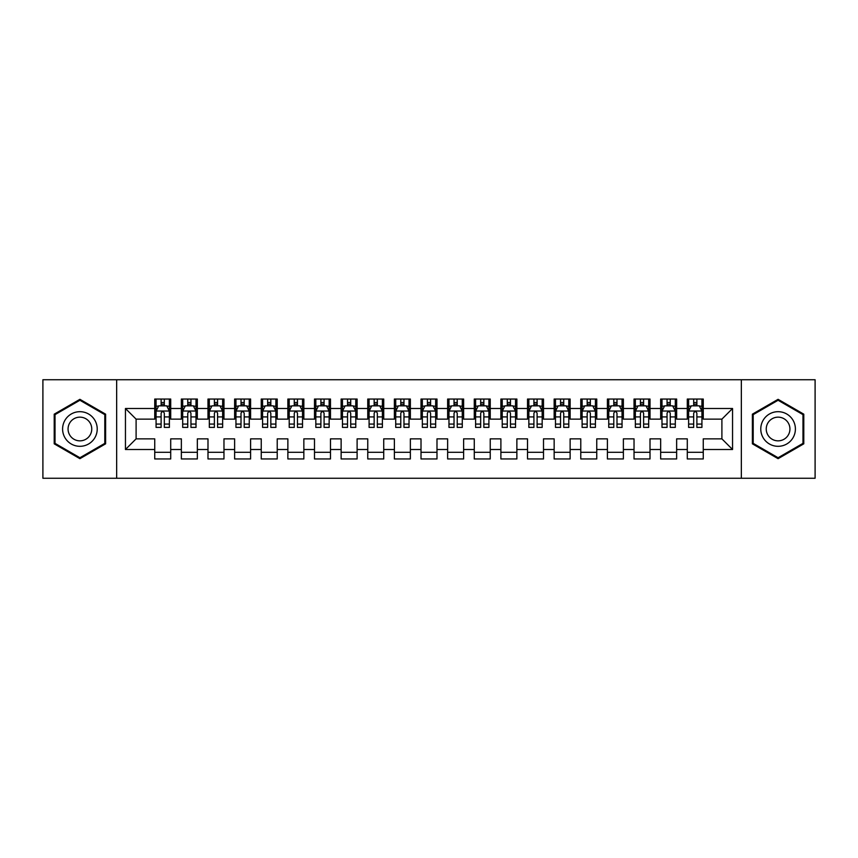 <?xml version="1.0" encoding="UTF-8"?>
<svg xmlns="http://www.w3.org/2000/svg" width="858" height="858" viewBox="0 0 858 858"><rect width="100%" height="100%" fill="white"/><g stroke="black" fill="none" stroke-linecap="round" stroke-linejoin="round"><path stroke-width="1.29" d="M741.344 478.26L815.1 478.26L815.1 379.74L741.344 379.74L741.344 478.26L116.656 478.26L116.656 379.74L42.9 379.74L42.9 478.26L116.656 478.26M741.344 379.74L116.656 379.74M125.45 449.506L125.45 408.494L154.74 408.494L154.74 419.144L136.1 419.144L136.1 438.856L125.45 449.506L154.74 449.506L154.74 458.955L170.71 458.955L170.71 449.506L181.36 449.506L181.36 458.955L197.34 458.955L197.34 449.506L207.99 449.506L207.99 458.955L223.97 458.955L223.97 449.506L234.62 449.506L234.62 458.955L250.6 458.955L250.6 449.506L261.25 449.506L261.25 458.955L277.22 458.955L277.22 449.506L287.87 449.506L287.87 458.955L303.85 458.955L303.85 449.506L314.5 449.506L314.5 458.955L330.48 458.955L330.48 449.506L341.13 449.506L341.13 458.955L357.11 458.955L357.11 449.506L367.76 449.506L367.76 458.955L383.73 458.955L383.73 449.506L394.38 449.506L394.38 458.955L410.36 458.955L410.36 449.506L421.01 449.506L421.01 458.955L436.99 458.955L436.99 449.506L447.64 449.506L447.64 458.955L463.62 458.955L463.62 449.506L474.27 449.506L474.27 458.955L490.24 458.955L490.24 449.506L500.89 449.506L500.89 458.955L516.87 458.955L516.87 449.506L527.52 449.506L527.52 458.955L543.5 458.955L543.5 449.506L554.15 449.506L554.15 458.955L570.13 458.955L570.13 449.506L580.78 449.506L580.78 458.955L596.75 458.955L596.75 449.506L607.4 449.506L607.4 458.955L623.38 458.955L623.38 449.506L634.03 449.506L634.03 458.955L650.01 458.955L650.01 449.506L660.66 449.506L660.66 458.955L676.64 458.955L676.64 449.506L687.29 449.506L687.29 458.955L703.26 458.955L703.26 438.856L721.9 438.856L721.9 419.144L703.26 419.144L703.26 408.494L732.55 408.494L732.55 449.506L703.26 449.506M703.26 408.494L703.26 399.045L687.29 399.045L687.29 408.494L676.64 408.494L676.64 399.045L660.66 399.045L660.66 408.494L650.01 408.494L650.01 399.045L634.03 399.045L634.03 408.494L623.38 408.494L623.38 399.045L607.4 399.045L607.4 408.494L596.75 408.494L596.75 399.045L580.78 399.045L580.78 408.494L570.13 408.494L570.13 399.045L554.15 399.045L554.15 408.494L543.5 408.494L543.5 399.045L527.52 399.045L527.52 408.494L516.87 408.494L516.87 399.045L500.89 399.045L500.89 408.494L490.24 408.494L490.24 399.045L474.27 399.045L474.27 408.494L463.62 408.494L463.62 399.045L447.64 399.045L447.64 408.494L436.99 408.494L436.99 399.045L421.01 399.045L421.01 408.494L410.36 408.494L410.36 399.045L394.38 399.045L394.38 408.494L383.73 408.494L383.73 399.045L367.76 399.045L367.76 408.494L357.11 408.494L357.11 399.045L341.13 399.045L341.13 408.494L330.48 408.494L330.48 399.045L314.5 399.045L314.5 408.494L303.85 408.494L303.85 399.045L287.87 399.045L287.87 408.494L277.22 408.494L277.22 399.045L261.25 399.045L261.25 408.494L250.6 408.494L250.6 399.045L234.62 399.045L234.62 408.494L223.97 408.494L223.97 399.045L207.99 399.045L207.99 408.494L197.34 408.494L197.34 399.045L181.36 399.045L181.36 408.494L170.71 408.494L170.71 399.045L154.74 399.045L154.74 408.494M676.64 449.506L676.64 438.856L687.29 438.856L687.29 449.506M732.55 408.494L721.9 419.144M650.01 449.506L650.01 438.856L660.66 438.856L660.66 449.506M687.29 408.494L687.29 419.144L676.64 419.144L676.64 408.494M623.38 449.506L623.38 438.856L634.03 438.856L634.03 449.506M660.66 408.494L660.66 419.144L650.01 419.144L650.01 408.494M596.75 449.506L596.75 438.856L607.4 438.856L607.4 449.506M634.03 408.494L634.03 419.144L623.38 419.144L623.38 408.494M570.13 449.506L570.13 438.856L580.78 438.856L580.78 449.506M607.4 408.494L607.4 419.144L596.75 419.144L596.75 408.494M543.5 449.506L543.5 438.856L554.15 438.856L554.15 449.506M580.78 408.494L580.78 419.144L570.13 419.144L570.13 408.494M516.87 449.506L516.87 438.856L527.52 438.856L527.52 449.506M554.15 408.494L554.15 419.144L543.5 419.144L543.5 408.494M490.24 449.506L490.24 438.856L500.89 438.856L500.89 449.506M527.52 408.494L527.52 419.144L516.87 419.144L516.87 408.494M463.62 449.506L463.62 438.856L474.27 438.856L474.27 449.506M500.89 408.494L500.89 419.144L490.24 419.144L490.24 408.494M436.99 449.506L436.99 438.856L447.64 438.856L447.64 449.506M474.27 408.494L474.27 419.144L463.62 419.144L463.62 408.494M410.36 449.506L410.36 438.856L421.01 438.856L421.01 449.506M447.64 408.494L447.64 419.144L436.99 419.144L436.99 408.494M383.73 449.506L383.73 438.856L394.38 438.856L394.38 449.506M421.01 408.494L421.01 419.144L410.36 419.144L410.36 408.494M357.11 449.506L357.11 438.856L367.76 438.856L367.76 449.506M394.38 408.494L394.38 419.144L383.73 419.144L383.73 408.494M330.48 449.506L330.48 438.856L341.13 438.856L341.13 449.506M367.76 408.494L367.76 419.144L357.11 419.144L357.11 408.494M303.85 449.506L303.85 438.856L314.5 438.856L314.5 449.506M341.13 408.494L341.13 419.144L330.48 419.144L330.48 408.494M277.22 449.506L277.22 438.856L287.87 438.856L287.87 449.506M314.5 408.494L314.5 419.144L303.85 419.144L303.85 408.494M250.6 449.506L250.6 438.856L261.25 438.856L261.25 449.506M287.87 408.494L287.87 419.144L277.22 419.144L277.22 408.494M223.97 449.506L223.97 438.856L234.62 438.856L234.62 449.506M261.25 408.494L261.25 419.144L250.6 419.144L250.6 408.494M197.34 449.506L197.34 438.856L207.99 438.856L207.99 449.506M234.62 408.494L234.62 419.144L223.97 419.144L223.97 408.494M170.71 449.506L170.71 438.856L181.36 438.856L181.36 449.506M207.99 408.494L207.99 419.144L197.34 419.144L197.34 408.494M136.1 438.856L154.74 438.856L154.74 449.506M181.36 408.494L181.36 419.144L170.71 419.144L170.71 408.494M687.29 405.705L688.62 405.705M701.93 405.705L703.26 405.705M660.66 405.705L661.99 405.705M675.31 405.705L676.64 405.705M634.03 405.705L635.36 405.705M648.68 405.705L650.01 405.705M607.4 405.705L608.74 405.705M622.05 405.705L623.38 405.705M580.78 405.705L582.11 405.705M595.42 405.705L596.75 405.705M554.15 405.705L555.48 405.705M568.79 405.705L570.13 405.705M527.52 405.705L528.85 405.705M542.17 405.705L543.5 405.705M500.89 405.705L502.23 405.705M515.54 405.705L516.87 405.705M474.27 405.705L475.6 405.705M488.91 405.705L490.24 405.705M447.64 405.705L448.97 405.705M462.28 405.705L463.62 405.705M421.01 405.705L422.34 405.705M435.66 405.705L436.99 405.705M394.38 405.705L395.72 405.705M409.03 405.705L410.36 405.705M367.76 405.705L369.09 405.705M382.4 405.705L383.73 405.705M341.13 405.705L342.46 405.705M355.77 405.705L357.11 405.705M314.5 405.705L315.83 405.705M329.15 405.705L330.48 405.705M287.87 405.705L289.21 405.705M302.52 405.705L303.85 405.705M261.25 405.705L262.58 405.705M275.89 405.705L277.22 405.705M234.62 405.705L235.95 405.705M249.26 405.705L250.6 405.705M207.99 405.705L209.32 405.705M222.64 405.705L223.97 405.705M181.36 405.705L182.69 405.705M196.01 405.705L197.34 405.705M154.74 405.705L156.07 405.705M169.38 405.705L170.71 405.705M154.74 452.295L170.71 452.295M181.36 452.295L197.34 452.295M207.99 452.295L223.97 452.295M234.62 452.295L250.6 452.295M261.25 452.295L277.22 452.295M287.87 452.295L303.85 452.295M314.5 452.295L330.48 452.295M341.13 452.295L357.11 452.295M367.76 452.295L383.73 452.295M394.38 452.295L410.36 452.295M421.01 452.295L436.99 452.295M447.64 452.295L463.62 452.295M474.27 452.295L490.24 452.295M500.89 452.295L516.87 452.295M527.52 452.295L543.5 452.295M554.15 452.295L570.13 452.295M580.78 452.295L596.75 452.295M607.4 452.295L623.38 452.295M634.03 452.295L650.01 452.295M660.66 452.295L676.64 452.295M687.29 452.295L703.26 452.295M125.45 408.494L136.1 419.144M721.9 438.856L732.55 449.506M105.609 414.167L79.912 399.324L54.215 414.167L54.215 443.833L79.912 458.676L105.609 443.833L105.609 414.167M752.391 414.167L752.391 443.833L778.088 458.676L803.785 443.833L803.785 414.167L778.088 399.324L752.391 414.167M164.318 402.509L161.122 402.509M169.38 424.066L164.318 424.066L164.318 427.402L169.38 427.402L169.38 411.164L166.72 405.834L158.73 405.834L156.07 411.164L156.07 427.402L161.122 427.402L161.122 424.066L156.07 424.066M156.07 411.164L156.07 399.045M169.38 411.164L169.38 399.045M161.122 405.834L161.122 399.045M164.318 399.045L164.318 405.834M164.318 424.066L164.318 413.159C163.256 411.1 162.194 411.1 161.122 413.159L161.122 424.066M164.318 405.705L161.122 405.705M190.948 402.509L187.752 402.509M196.01 424.066L190.948 424.066L190.948 427.402L196.01 427.402L196.01 411.164L193.35 405.834L185.36 405.834L182.69 411.164L182.69 427.402L187.752 427.402L187.752 424.066L182.69 424.066M182.69 411.164L182.69 399.045M196.01 411.164L196.01 399.045M187.752 405.834L187.752 399.045M190.948 399.045L190.948 405.834M190.948 424.066L190.948 413.159C189.886 411.1 188.824 411.1 187.752 413.159L187.752 424.066M190.948 405.705L187.752 405.705M217.578 402.509L214.382 402.509M222.64 424.066L217.578 424.066L217.578 427.402L222.64 427.402L222.64 411.164L219.97 405.834L211.99 405.834L209.32 411.164L209.32 427.402L214.382 427.402L214.382 424.066L209.32 424.066M209.32 411.164L209.32 399.045M222.64 411.164L222.64 399.045M214.382 405.834L214.382 399.045M217.578 399.045L217.578 405.834M217.578 424.066L217.578 413.159C216.516 411.1 215.444 411.1 214.382 413.159L214.382 424.066M217.578 405.705L214.382 405.705M94.906 420.345A17.31 17.31 0 0 0 71.257 414.006A17.31 17.31 0 0 0 64.918 437.655A17.31 17.31 0 0 0 88.567 443.994A17.31 17.31 0 0 0 94.906 420.345M90.176 423.08A11.851 11.851 0 0 0 73.992 418.736A11.851 11.851 0 0 0 69.648 434.92A11.851 11.851 0 0 0 85.832 439.264A11.851 11.851 0 0 0 90.176 423.08M79.912 457.743L55.019 443.371L55.019 414.629L79.912 400.257L104.805 414.629L104.805 443.371L79.912 457.743M793.082 420.345A17.31 17.31 0 0 0 769.433 414.006A17.31 17.31 0 0 0 763.094 437.655A17.31 17.31 0 0 0 786.743 443.994A17.31 17.31 0 0 0 793.082 420.345M788.352 423.08A11.851 11.851 0 0 0 772.168 418.736A11.851 11.851 0 0 0 767.824 434.92A11.851 11.851 0 0 0 784.008 439.264A11.851 11.851 0 0 0 788.352 423.08M778.088 457.743L753.195 443.371L753.195 414.629L778.088 400.257L802.981 414.629L802.981 443.371L778.088 457.743M244.208 402.509L241.012 402.509M249.26 424.066L244.208 424.066L244.208 427.402L249.26 427.402L249.26 411.164L246.6 405.834L238.61 405.834L235.95 411.164L235.95 427.402L241.012 427.402L241.012 424.066L235.95 424.066M235.95 411.164L235.95 399.045M249.26 411.164L249.26 399.045M241.012 405.834L241.012 399.045M244.208 399.045L244.208 405.834M244.208 424.066L244.208 413.159C243.136 411.1 242.074 411.1 241.012 413.159L241.012 424.066M244.208 405.705L241.012 405.705M270.828 402.509L267.632 402.509M275.89 424.066L270.828 424.066L270.828 427.402L275.89 427.402L275.89 411.164L273.23 405.834L265.24 405.834L262.58 411.164L262.58 427.402L267.632 427.402L267.632 424.066L262.58 424.066M262.58 411.164L262.58 399.045M275.89 411.164L275.89 399.045M267.632 405.834L267.632 399.045M270.828 399.045L270.828 405.834M270.828 424.066L270.828 413.159C269.766 411.1 268.704 411.1 267.632 413.159L267.632 424.066M270.828 405.705L267.632 405.705M297.458 402.509L294.262 402.509M302.52 424.066L297.458 424.066L297.458 427.402L302.52 427.402L302.52 411.164L299.86 405.834L291.87 405.834L289.21 411.164L289.21 427.402L294.262 427.402L294.262 424.066L289.21 424.066M289.21 411.164L289.21 399.045M302.52 411.164L302.52 399.045M294.262 405.834L294.262 399.045M297.458 399.045L297.458 405.834M297.458 424.066L297.458 413.159C296.396 411.1 295.334 411.1 294.262 413.159L294.262 424.066M297.458 405.705L294.262 405.705M324.088 402.509L320.892 402.509M329.15 424.066L324.088 424.066L324.088 427.402L329.15 427.402L329.15 411.164L326.48 405.834L318.5 405.834L315.83 411.164L315.83 427.402L320.892 427.402L320.892 424.066L315.83 424.066M315.83 411.164L315.83 399.045M329.15 411.164L329.15 399.045M320.892 405.834L320.892 399.045M324.088 399.045L324.088 405.834M324.088 424.066L324.088 413.159C323.026 411.1 321.954 411.1 320.892 413.159L320.892 424.066M324.088 405.705L320.892 405.705M350.718 402.509L347.522 402.509M355.77 424.066L350.718 424.066L350.718 427.402L355.77 427.402L355.77 411.164L353.11 405.834L345.12 405.834L342.46 411.164L342.46 427.402L347.522 427.402L347.522 424.066L342.46 424.066M342.46 411.164L342.46 399.045M355.77 411.164L355.77 399.045M347.522 405.834L347.522 399.045M350.718 399.045L350.718 405.834M350.718 424.066L350.718 413.159C349.656 411.1 348.584 411.1 347.522 413.159L347.522 424.066M350.718 405.705L347.522 405.705M377.338 402.509L374.152 402.509M382.4 424.066L377.338 424.066L377.338 427.402L382.4 427.402L382.4 411.164L379.74 405.834L371.75 405.834L369.09 411.164L369.09 427.402L374.152 427.402L374.152 424.066L369.09 424.066M369.09 411.164L369.09 399.045M382.4 411.164L382.4 399.045M374.152 405.834L374.152 399.045M377.338 399.045L377.338 405.834M377.338 424.066L377.338 413.159C376.276 411.1 375.214 411.1 374.152 413.159L374.152 424.066M377.338 405.705L374.152 405.705M403.968 402.509L400.772 402.509M409.03 424.066L403.968 424.066L403.968 427.402L409.03 427.402L409.03 411.164L406.37 405.834L398.38 405.834L395.72 411.164L395.72 427.402L400.772 427.402L400.772 424.066L395.72 424.066M395.72 411.164L395.72 399.045M409.03 411.164L409.03 399.045M400.772 405.834L400.772 399.045M403.968 399.045L403.968 405.834M403.968 424.066L403.968 413.159C402.906 411.1 401.844 411.1 400.772 413.159L400.772 424.066M403.968 405.705L400.772 405.705M430.598 402.509L427.402 402.509M435.66 424.066L430.598 424.066L430.598 427.402L435.66 427.402L435.66 411.164L432.99 405.834L425.01 405.834L422.34 411.164L422.34 427.402L427.402 427.402L427.402 424.066L422.34 424.066M422.34 411.164L422.34 399.045M435.66 411.164L435.66 399.045M427.402 405.834L427.402 399.045M430.598 399.045L430.598 405.834M430.598 424.066L430.598 413.159C429.536 411.1 428.464 411.1 427.402 413.159L427.402 424.066M430.598 405.705L427.402 405.705M457.228 402.509L454.032 402.509M462.28 424.066L457.228 424.066L457.228 427.402L462.28 427.402L462.28 411.164L459.62 405.834L451.63 405.834L448.97 411.164L448.97 427.402L454.032 427.402L454.032 424.066L448.97 424.066M448.97 411.164L448.97 399.045M462.28 411.164L462.28 399.045M454.032 405.834L454.032 399.045M457.228 399.045L457.228 405.834M457.228 424.066L457.228 413.159C456.166 411.1 455.094 411.1 454.032 413.159L454.032 424.066M457.228 405.705L454.032 405.705M483.848 402.509L480.662 402.509M488.91 424.066L483.848 424.066L483.848 427.402L488.91 427.402L488.91 411.164L486.25 405.834L478.26 405.834L475.6 411.164L475.6 427.402L480.662 427.402L480.662 424.066L475.6 424.066M475.6 411.164L475.6 399.045M488.91 411.164L488.91 399.045M480.662 405.834L480.662 399.045M483.848 399.045L483.848 405.834M483.848 424.066L483.848 413.159C482.786 411.1 481.724 411.1 480.662 413.159L480.662 424.066M483.848 405.705L480.662 405.705M510.478 402.509L507.282 402.509M515.54 424.066L510.478 424.066L510.478 427.402L515.54 427.402L515.54 411.164L512.88 405.834L504.89 405.834L502.23 411.164L502.23 427.402L507.282 427.402L507.282 424.066L502.23 424.066M502.23 411.164L502.23 399.045M515.54 411.164L515.54 399.045M507.282 405.834L507.282 399.045M510.478 399.045L510.478 405.834M510.478 424.066L510.478 413.159C509.416 411.1 508.354 411.1 507.282 413.159L507.282 424.066M510.478 405.705L507.282 405.705M537.108 402.509L533.912 402.509M542.17 424.066L537.108 424.066L537.108 427.402L542.17 427.402L542.17 411.164L539.5 405.834L531.52 405.834L528.85 411.164L528.85 427.402L533.912 427.402L533.912 424.066L528.85 424.066M528.85 411.164L528.85 399.045M542.17 411.164L542.17 399.045M533.912 405.834L533.912 399.045M537.108 399.045L537.108 405.834M537.108 424.066L537.108 413.159C536.046 411.1 534.984 411.1 533.912 413.159L533.912 424.066M537.108 405.705L533.912 405.705M563.738 402.509L560.542 402.509M568.79 424.066L563.738 424.066L563.738 427.402L568.79 427.402L568.79 411.164L566.13 405.834L558.14 405.834L555.48 411.164L555.48 427.402L560.542 427.402L560.542 424.066L555.48 424.066M555.48 411.164L555.48 399.045M568.79 411.164L568.79 399.045M560.542 405.834L560.542 399.045M563.738 399.045L563.738 405.834M563.738 424.066L563.738 413.159C562.676 411.1 561.604 411.1 560.542 413.159L560.542 424.066M563.738 405.705L560.542 405.705M590.368 402.509L587.172 402.509M595.42 424.066L590.368 424.066L590.368 427.402L595.42 427.402L595.42 411.164L592.76 405.834L584.77 405.834L582.11 411.164L582.11 427.402L587.172 427.402L587.172 424.066L582.11 424.066M582.11 411.164L582.11 399.045M595.42 411.164L595.42 399.045M587.172 405.834L587.172 399.045M590.368 399.045L590.368 405.834M590.368 424.066L590.368 413.159C589.296 411.1 588.234 411.1 587.172 413.159L587.172 424.066M590.368 405.705L587.172 405.705M616.988 402.509L613.792 402.509M622.05 424.066L616.988 424.066L616.988 427.402L622.05 427.402L622.05 411.164L619.39 405.834L611.4 405.834L608.74 411.164L608.74 427.402L613.792 427.402L613.792 424.066L608.74 424.066M608.74 411.164L608.74 399.045M622.05 411.164L622.05 399.045M613.792 405.834L613.792 399.045M616.988 399.045L616.988 405.834M616.988 424.066L616.988 413.159C615.926 411.1 614.864 411.1 613.792 413.159L613.792 424.066M616.988 405.705L613.792 405.705M643.618 402.509L640.422 402.509M648.68 424.066L643.618 424.066L643.618 427.402L648.68 427.402L648.68 411.164L646.01 405.834L638.03 405.834L635.36 411.164L635.36 427.402L640.422 427.402L640.422 424.066L635.36 424.066M635.36 411.164L635.36 399.045M648.68 411.164L648.68 399.045M640.422 405.834L640.422 399.045M643.618 399.045L643.618 405.834M643.618 424.066L643.618 413.159C642.556 411.1 641.494 411.1 640.422 413.159L640.422 424.066M643.618 405.705L640.422 405.705M670.248 402.509L667.052 402.509M675.31 424.066L670.248 424.066L670.248 427.402L675.31 427.402L675.31 411.164L672.64 405.834L664.65 405.834L661.99 411.164L661.99 427.402L667.052 427.402L667.052 424.066L661.99 424.066M661.99 411.164L661.99 399.045M675.31 411.164L675.31 399.045M667.052 405.834L667.052 399.045M670.248 399.045L670.248 405.834M670.248 424.066L670.248 413.159C669.186 411.1 668.114 411.1 667.052 413.159L667.052 424.066M670.248 405.705L667.052 405.705M696.878 402.509L693.682 402.509M701.93 424.066L696.878 424.066L696.878 427.402L701.93 427.402L701.93 411.164L699.27 405.834L691.28 405.834L688.62 411.164L688.62 427.402L693.682 427.402L693.682 424.066L688.62 424.066M688.62 411.164L688.62 399.045M701.93 411.164L701.93 399.045M693.682 405.834L693.682 399.045M696.878 399.045L696.878 405.834M696.878 424.066L696.878 413.159C695.806 411.1 694.744 411.1 693.682 413.159L693.682 424.066M696.878 405.705L693.682 405.705M169.316 411.025L156.135 411.025M156.07 406.156L158.569 406.156M166.881 406.156L169.38 406.156M161.122 416.924L156.07 416.924M169.38 416.924L164.318 416.924M164.318 404.204L161.122 404.204M195.946 411.025L182.765 411.025M182.69 406.156L185.199 406.156M193.5 406.156L196.01 406.156M187.752 416.924L182.69 416.924M196.01 416.924L190.948 416.924M190.948 404.204L187.752 404.204M222.565 411.025L209.384 411.025M209.32 406.156L211.829 406.156M220.131 406.156L222.64 406.156M214.382 416.924L209.32 416.924M222.64 416.924L217.578 416.924M217.578 404.204L214.382 404.204M249.195 411.025L236.014 411.025M235.95 406.156L238.449 406.156M246.761 406.156L249.26 406.156M241.012 416.924L235.95 416.924M249.26 416.924L244.208 416.924M244.208 404.204L241.012 404.204M275.826 411.025L262.645 411.025M262.58 406.156L265.079 406.156M273.391 406.156L275.89 406.156M267.632 416.924L262.58 416.924M275.89 416.924L270.828 416.924M270.828 404.204L267.632 404.204M302.456 411.025L289.275 411.025M289.21 406.156L291.709 406.156M300.021 406.156L302.52 406.156M294.262 416.924L289.21 416.924M302.52 416.924L297.458 416.924M297.458 404.204L294.262 404.204M329.075 411.025L315.894 411.025M315.83 406.156L318.339 406.156M326.641 406.156L329.15 406.156M320.892 416.924L315.83 416.924M329.15 416.924L324.088 416.924M324.088 404.204L320.892 404.204M355.705 411.025L342.524 411.025M342.46 406.156L344.959 406.156M353.271 406.156L355.77 406.156M347.522 416.924L342.46 416.924M355.77 416.924L350.718 416.924M350.718 404.204L347.522 404.204M382.336 411.025L369.154 411.025M369.09 406.156L371.589 406.156M379.901 406.156L382.4 406.156M374.152 416.924L369.09 416.924M382.4 416.924L377.338 416.924M377.338 404.204L374.152 404.204M408.966 411.025L395.785 411.025M395.72 406.156L398.219 406.156M406.531 406.156L409.03 406.156M400.772 416.924L395.72 416.924M409.03 416.924L403.968 416.924M403.968 404.204L400.772 404.204M435.585 411.025L422.415 411.025M422.34 406.156L424.849 406.156M433.151 406.156L435.66 406.156M427.402 416.924L422.34 416.924M435.66 416.924L430.598 416.924M430.598 404.204L427.402 404.204M462.215 411.025L449.034 411.025M448.97 406.156L451.469 406.156M459.781 406.156L462.28 406.156M454.032 416.924L448.97 416.924M462.28 416.924L457.228 416.924M457.228 404.204L454.032 404.204M488.846 411.025L475.664 411.025M475.6 406.156L478.099 406.156M486.411 406.156L488.91 406.156M480.662 416.924L475.6 416.924M488.91 416.924L483.848 416.924M483.848 404.204L480.662 404.204M515.476 411.025L502.295 411.025M502.23 406.156L504.729 406.156M513.041 406.156L515.54 406.156M507.282 416.924L502.23 416.924M515.54 416.924L510.478 416.924M510.478 404.204L507.282 404.204M542.106 411.025L528.925 411.025M528.85 406.156L531.359 406.156M539.661 406.156L542.17 406.156M533.912 416.924L528.85 416.924M542.17 416.924L537.108 416.924M537.108 404.204L533.912 404.204M568.725 411.025L555.544 411.025M555.48 406.156L557.979 406.156M566.291 406.156L568.79 406.156M560.542 416.924L555.48 416.924M568.79 416.924L563.738 416.924M563.738 404.204L560.542 404.204M595.355 411.025L582.174 411.025M582.11 406.156L584.609 406.156M592.921 406.156L595.42 406.156M587.172 416.924L582.11 416.924M595.42 416.924L590.368 416.924M590.368 404.204L587.172 404.204M621.986 411.025L608.805 411.025M608.74 406.156L611.239 406.156M619.551 406.156L622.05 406.156M613.792 416.924L608.74 416.924M622.05 416.924L616.988 416.924M616.988 404.204L613.792 404.204M648.616 411.025L635.435 411.025M635.36 406.156L637.869 406.156M646.171 406.156L648.68 406.156M640.422 416.924L635.36 416.924M648.68 416.924L643.618 416.924M643.618 404.204L640.422 404.204M675.235 411.025L662.054 411.025M661.99 406.156L664.5 406.156M672.801 406.156L675.31 406.156M667.052 416.924L661.99 416.924M675.31 416.924L670.248 416.924M670.248 404.204L667.052 404.204M701.865 411.025L688.684 411.025M688.62 406.156L691.119 406.156M699.431 406.156L701.93 406.156M693.682 416.924L688.62 416.924M701.93 416.924L696.878 416.924M696.878 404.204L693.682 404.204"/></g></svg>
